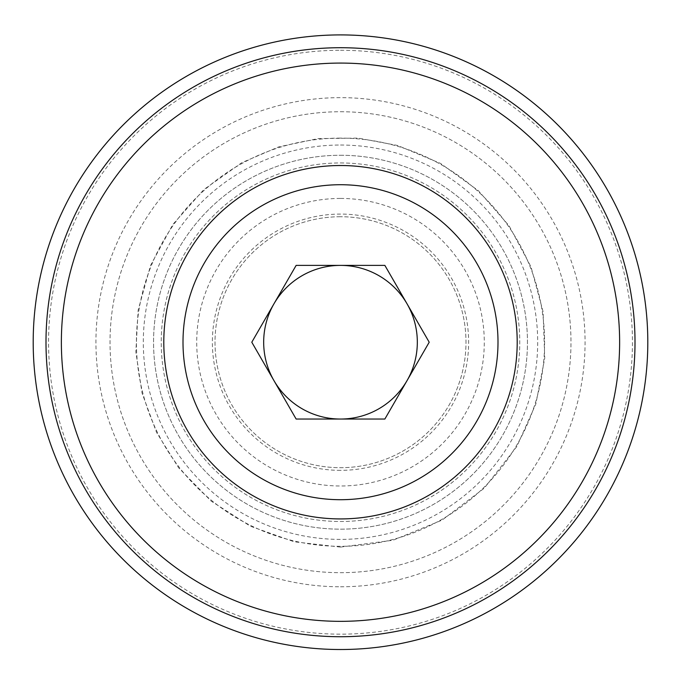 <?xml version="1.0" encoding="UTF-8"?>
<svg xmlns="http://www.w3.org/2000/svg" width="681" height="681" viewBox="0 0 681 681"><rect width="100%" height="100%" fill="white"/><g stroke="black" fill="none" stroke-linecap="round" stroke-linejoin="round"><path stroke-width="0.51" stroke-dasharray="3.4 2.55" d="M340.5 145.027A197.192 197.192 0 0 1 511.269 440.811A197.192 197.192 0 0 1 169.731 440.811A197.192 197.192 0 0 1 340.5 145.027M340.5 47.713A294.507 294.507 0 0 1 595.552 489.469A294.507 294.507 0 0 1 85.448 489.469A294.507 294.507 0 0 1 340.5 47.713M340.5 50.275A291.945 291.945 0 0 1 593.33 488.192A291.945 291.945 0 0 1 87.67 488.192A291.945 291.945 0 0 1 340.5 50.275M340.5 586.784A244.564 244.564 0 0 0 585.064 342.22A244.564 244.564 0 0 0 340.5 97.647A244.564 244.564 0 0 0 95.936 342.22A244.564 244.564 0 0 0 340.5 586.784M340.5 198.435A143.776 143.776 0 0 1 465.012 414.108A143.776 143.776 0 0 1 215.988 414.108A143.776 143.776 0 0 1 340.5 198.435M340.5 265.386A76.825 76.825 0 0 1 407.034 380.628A76.825 76.825 0 0 1 273.966 380.628A76.825 76.825 0 0 1 340.5 265.386M340.5 470.35A128.13 128.13 0 0 1 229.531 278.154A128.13 128.13 0 0 1 451.469 278.154A128.13 128.13 0 0 1 340.5 470.35M340.5 216.728A125.483 125.483 0 0 0 231.829 404.957A125.483 125.483 0 0 0 449.171 404.957A125.483 125.483 0 0 0 340.5 216.728A125.483 125.483 0 0 1 449.171 404.957A125.483 125.483 0 0 1 231.829 404.957A125.483 125.483 0 0 1 340.5 216.728M340.5 138.115A204.096 204.096 0 0 0 136.404 342.22A204.096 204.096 0 0 0 340.5 546.315A204.096 204.096 0 0 0 544.596 342.22A204.096 204.096 0 0 0 340.5 138.115M340.5 111.735A230.484 230.484 0 0 1 540.101 457.453A230.484 230.484 0 0 1 140.899 457.453A230.484 230.484 0 0 1 340.5 111.735A230.484 230.484 0 0 1 540.101 457.453A230.484 230.484 0 0 1 140.899 457.453A230.484 230.484 0 0 1 340.5 111.735M183.002 342.22A157.498 157.498 0 0 0 419.249 478.615A157.498 157.498 0 0 0 419.249 205.824A157.498 157.498 0 0 0 183.002 342.22M340.5 162.955A179.265 179.265 0 0 1 495.751 431.848A179.265 179.265 0 0 1 185.249 431.848A179.265 179.265 0 0 1 340.5 162.955A179.265 179.265 0 0 1 495.751 431.848A179.265 179.265 0 0 1 185.249 431.848A179.265 179.265 0 0 1 340.5 162.955M340.5 34.91A307.31 307.31 0 0 1 606.635 495.87A307.31 307.31 0 0 1 74.365 495.87A307.31 307.31 0 0 1 340.5 34.91M340.5 155.268A186.943 186.943 0 0 1 502.399 435.687A186.943 186.943 0 0 1 178.601 435.687A186.943 186.943 0 0 1 340.5 155.268A186.943 186.943 0 0 1 502.399 435.687A186.943 186.943 0 0 1 178.601 435.687A186.943 186.943 0 0 1 340.5 155.268M340.5 547.09L294.235 541.795L250.37 526.2L211.153 501.097L178.618 467.787L156.519 432.35L142.065 393.167L135.851 351.864L138.149 310.17L150.612 265.301L172.88 224.415L203.815 189.607L241.798 162.682L278.725 146.883L318.018 138.584L358.18 138.107L397.661 145.479L440.607 163.466L478.385 190.689L509.039 225.734L530.984 266.799L543.097 311.762L544.74 358.291L535.836 403.995L516.845 446.506L484.225 488.217L442.003 520.173L393.005 540.246L340.5 547.09"/><path stroke-width="1.02" d="M340.5 63.078A279.142 279.142 0 0 1 582.238 481.782A279.142 279.142 0 0 1 98.762 481.782A279.142 279.142 0 0 1 340.5 63.078M340.5 165.517A176.702 176.702 0 0 1 493.529 430.571A176.702 176.702 0 0 1 187.471 430.571A176.702 176.702 0 0 1 340.5 165.517M407.034 380.628A76.825 76.825 0 0 1 340.5 419.045L384.859 419.045L429.209 342.22L407.034 303.803A76.825 76.825 0 0 1 407.034 380.628M340.5 265.386A76.825 76.825 0 0 1 407.034 303.803L384.859 265.386L296.141 265.386L273.966 303.803A76.825 76.825 0 0 1 340.5 265.386M273.966 380.628A76.825 76.825 0 0 1 273.966 303.803L251.791 342.22L296.141 419.045L340.5 419.045A76.825 76.825 0 0 1 273.966 380.628M296.141 419.045L251.791 342.22L296.141 265.386L384.859 265.386L429.209 342.22L384.859 419.045L296.141 419.045M340.5 184.721A157.498 157.498 0 0 1 497.998 342.22A157.498 157.498 0 0 1 340.5 499.709A157.498 157.498 0 0 1 183.002 342.22A157.498 157.498 0 0 1 340.5 184.721M340.5 34.91A307.31 307.31 0 0 1 606.635 495.87A307.31 307.31 0 0 1 74.365 495.87A307.31 307.31 0 0 1 340.5 34.91M340.5 47.713A294.507 294.507 0 0 1 595.552 489.469A294.507 294.507 0 0 1 85.448 489.469A294.507 294.507 0 0 1 340.5 47.713"/></g></svg>
